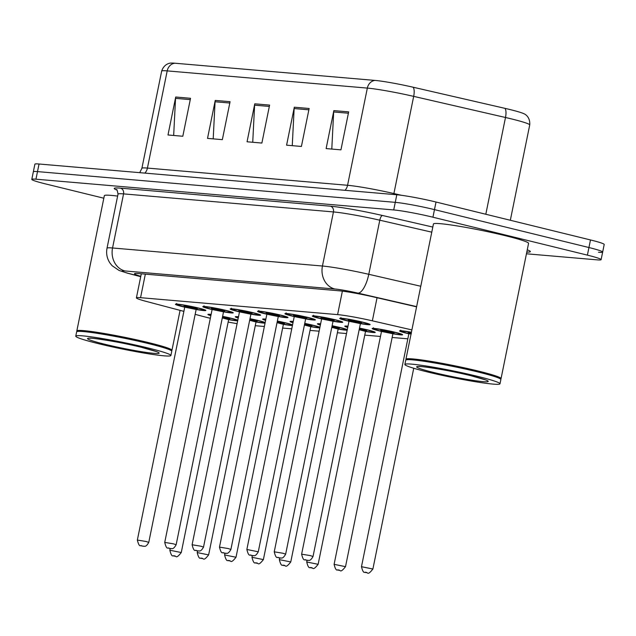 <?xml version="1.0" encoding="UTF-8"?>
<svg xmlns="http://www.w3.org/2000/svg" width="636" height="636" viewBox="0 0 636 636"><rect width="100%" height="100%" fill="white"/><g stroke="black" fill="none" stroke-linecap="round" stroke-linejoin="round"><path stroke-width="0.95" d="M212.114 309.517A15.534 1.057 11.5 0 1 210.111 309.04A15.534 1.057 11.5 0 1 202.797 306.624A15.534 1.057 11.5 0 1 210.643 307.283A15.534 1.057 11.5 0 1 225.923 310.4A15.534 1.057 11.5 0 1 233.237 312.817A15.534 1.057 11.5 0 1 223.53 311.839L212.114 309.509L211.764 308.595L214.594 309.43M237.482 311.394A15.534 1.057 11.5 0 1 230.168 308.977A15.534 1.057 11.5 0 1 238.023 309.637A15.534 1.057 11.5 0 1 253.295 312.753A15.534 1.057 11.5 0 1 260.609 315.17A15.534 1.057 11.5 0 1 250.902 314.192L239.494 311.863A15.534 1.057 11.5 0 1 237.482 311.394M264.862 313.747A15.534 1.057 11.5 0 1 257.548 311.33A15.534 1.057 11.5 0 1 265.395 311.99A15.534 1.057 11.5 0 1 280.675 315.106A15.534 1.057 11.5 0 1 287.989 317.523A15.534 1.057 11.5 0 1 278.282 316.545L266.866 314.216A15.534 1.057 11.5 0 1 264.862 313.747M296.726 316.49L293.896 315.655L294.245 316.569L246.855 549.472L258.272 551.794L305.662 318.89L294.245 316.569A15.534 1.057 11.5 0 1 292.234 316.1A15.534 1.057 11.5 0 1 284.92 313.683A15.534 1.057 11.5 0 1 292.775 314.343A15.534 1.057 11.5 0 1 308.055 317.459A15.534 1.057 11.5 0 1 315.369 319.876A15.534 1.057 11.5 0 1 305.654 318.898M319.614 318.453A15.534 1.057 11.5 0 1 312.3 316.036A15.534 1.057 11.5 0 1 320.154 316.696A15.534 1.057 11.5 0 1 335.426 319.813A15.534 1.057 11.5 0 1 342.74 322.229A15.534 1.057 11.5 0 1 333.033 321.252L321.617 318.922A15.534 1.057 11.5 0 1 319.614 318.453M348.997 321.283A15.534 1.057 11.5 0 1 346.994 320.806A15.534 1.057 11.5 0 1 339.68 318.39A15.534 1.057 11.5 0 1 347.526 319.049A15.534 1.057 11.5 0 1 362.806 322.166A15.534 1.057 11.5 0 1 370.12 324.583A15.534 1.057 11.5 0 1 360.413 323.613L348.997 321.275L348.647 320.361L351.477 321.196M184.734 307.164A15.534 1.057 11.5 0 1 182.731 306.687A15.534 1.057 11.5 0 1 175.417 304.27A15.534 1.057 11.5 0 1 183.271 304.93A15.534 1.057 11.5 0 1 198.543 308.047A15.534 1.057 11.5 0 1 205.857 310.463A15.534 1.057 11.5 0 1 196.15 309.486L184.742 307.156L184.384 306.242L187.222 307.077M238.238 318.032A15.534 1.057 11.5 0 1 235.28 316.784A15.534 1.057 11.5 0 1 238.492 316.784M249.988 318.7A15.534 1.057 11.5 0 1 258.415 320.56A15.534 1.057 11.5 0 1 265.172 322.563M265.61 320.385A15.534 1.057 11.5 0 1 262.66 319.137A15.534 1.057 11.5 0 1 265.864 319.137M277.368 321.053A15.534 1.057 11.5 0 1 285.787 322.913A15.534 1.057 11.5 0 1 292.544 324.916M292.989 322.738A15.534 1.057 11.5 0 1 290.04 321.49A15.534 1.057 11.5 0 1 293.244 321.49M304.739 323.406A15.534 1.057 11.5 0 1 313.166 325.266A15.534 1.057 11.5 0 1 319.924 327.27M320.361 325.091A15.534 1.057 11.5 0 1 317.412 323.843A15.534 1.057 11.5 0 1 320.616 323.843M332.119 325.759A15.534 1.057 11.5 0 1 340.538 327.62A15.534 1.057 11.5 0 1 347.296 329.623M347.741 327.453A15.534 1.057 11.5 0 1 344.791 326.196A15.534 1.057 11.5 0 1 347.995 326.196M359.491 328.112A15.534 1.057 11.5 0 1 367.918 329.973A15.534 1.057 11.5 0 1 375.232 332.39A15.534 1.057 11.5 0 1 365.525 331.42M390.21 332.644L393.581 333.049L392.897 333.757L381.489 331.435A15.534 1.057 11.5 0 1 379.477 330.966A15.534 1.057 11.5 0 1 372.163 328.55A15.534 1.057 11.5 0 1 380.018 329.21A15.534 1.057 11.5 0 1 395.29 332.326A15.534 1.057 11.5 0 1 402.604 334.743A15.534 1.057 11.5 0 1 392.897 333.773M411.079 333.924L408.861 333.789A15.534 1.057 11.5 0 1 406.857 333.32A15.534 1.057 11.5 0 1 399.543 330.903A15.534 1.057 11.5 0 1 411.413 332.27M210.858 315.679A15.534 1.057 11.5 0 1 207.908 314.43A15.534 1.057 11.5 0 1 211.112 314.43M222.608 316.346A15.534 1.057 11.5 0 1 231.035 318.207A15.534 1.057 11.5 0 1 237.792 320.21M195.165 314.351L204.18 316.744A29.121 1.98 -168.5 0 0 208.187 317.762A29.121 1.98 -168.5 0 0 210.333 318.278M228.149 322.062A29.121 1.98 -168.5 0 0 237.093 323.645M411.89 329.917L372.354 320.822A29.121 1.98 -168.5 0 0 337.605 314.621L140.556 297.68A29.121 1.98 -168.5 0 0 136.406 297.863A29.121 1.98 -168.5 0 0 146.113 301.369L183.884 311.37M255.267 325.696L264.369 326.483M282.638 328.057L291.749 328.836M310.018 330.41L319.121 331.189M337.39 332.763L346.501 333.542M364.77 335.116L380.463 336.46M392.15 337.47L407.835 338.813M265.053 323.144A15.534 1.057 11.5 0 1 256.014 321.999M292.425 325.497A15.534 1.057 11.5 0 1 283.394 324.352L277.042 322.651M319.805 327.85A15.534 1.057 11.5 0 1 310.773 326.705L304.413 325.004M347.177 330.203A15.534 1.057 11.5 0 1 338.145 329.058L331.793 327.357M237.673 320.79A15.534 1.057 11.5 0 1 228.642 319.646L222.29 317.944M103.827 198.217L45.514 183.907A29.121 1.98 11.5 0 1 31.8 179.368L33.342 171.776A29.121 1.98 11.5 0 1 37.492 171.601L395.266 202.351A29.121 1.98 11.5 0 1 434.475 209.618L588.944 247.539A29.121 1.98 11.5 0 1 602.658 252.071L604.2 244.478A29.121 1.98 11.5 0 0 590.486 239.947L436.018 202.025A29.121 1.98 11.5 0 0 396.808 194.759L39.042 164.009A29.121 1.98 11.5 0 0 34.893 164.183L33.342 171.776A29.121 1.98 11.5 0 1 37.492 171.601L395.266 202.351A29.121 1.98 11.5 0 1 434.475 209.618L588.944 247.539A29.121 1.98 11.5 0 1 602.658 252.071A29.121 1.98 11.5 0 1 598.508 252.254M174.9 63.218L375.049 80.422A31.84 2.162 11.5 0 1 413.042 87.204L504.857 108.327A31.84 2.162 11.5 0 1 523.961 113.764C524.247 113.741 530.424 116.468 529.724 124.942A38.828 2.639 -168.5 0 0 505.493 117.493L413.678 96.37A38.828 2.639 -168.5 0 0 367.338 88.094L167.196 70.89A9.707 8.348 -85.1 0 1 174.9 63.218A31.84 2.162 11.5 0 0 171.33 63.091C171.084 62.956 164.327 63.051 161.663 71.129L141.892 168.317A38.828 2.639 11.5 0 1 147.425 168.079L347.566 185.283A38.828 2.639 11.5 0 1 393.907 193.551L401.483 195.3M348.663 111.888L340.944 149.85L326.117 148.578L333.844 110.616L348.663 111.888M230.073 101.696L222.346 139.658L207.519 138.378L215.246 100.416L230.073 101.696M190.538 98.294L182.81 136.255L167.991 134.983L175.711 97.022L190.538 98.294M309.136 108.486L301.408 146.455L286.59 145.175L294.309 107.214L309.136 108.486M269.6 105.091L261.881 143.052L247.054 141.78L254.774 103.819L269.6 105.091M252.731 142.265L254.607 105.163A7.767 6.678 -85.1 0 1 254.774 103.819M292.266 145.668L294.142 108.557A7.767 6.678 -85.1 0 1 294.309 107.214M173.668 135.468L175.544 98.365A7.767 6.678 -85.1 0 1 175.711 97.022M213.203 138.871L215.071 101.76A7.767 6.678 -85.1 0 1 215.246 100.416M331.793 149.062L333.669 111.96A7.767 6.678 -85.1 0 1 333.844 110.616M31.8 179.368A29.121 1.98 11.5 0 1 35.95 179.193L393.716 209.944A29.121 1.98 11.5 0 1 432.933 217.21L587.394 255.131A29.121 1.98 11.5 0 1 601.107 259.663A29.121 1.98 11.5 0 1 596.958 259.846L526.449 253.788M416.588 306.838L373.793 296.988A29.121 1.98 -168.5 0 0 339.036 290.787L138.632 273.56A29.121 1.98 -168.5 0 0 134.482 273.742A29.121 1.98 -168.5 0 0 140.794 276.31M77.091 331.491L76.884 331.181A48.535 3.299 11.5 0 1 76.821 330.943A48.535 3.299 11.5 0 1 101.355 333.002A48.535 3.299 11.5 0 1 149.094 342.74A48.535 3.299 11.5 0 1 171.951 350.293A48.535 3.299 11.5 0 1 171.792 350.492L171.489 350.69M75.764 336.158L76.63 331.889A48.535 3.299 11.5 0 1 76.781 331.69L77.353 331.316A48.05 3.267 11.5 0 1 148.752 343.194A48.05 3.267 11.5 0 1 171.315 350.428L171.688 351A48.535 3.299 11.5 0 1 171.76 351.239L170.885 355.516A48.535 3.299 11.5 0 1 146.352 353.449A48.535 3.299 11.5 0 1 98.62 343.71A48.535 3.299 11.5 0 1 75.764 336.158A48.535 3.299 11.5 0 1 100.289 338.225A48.535 3.299 11.5 0 1 148.029 347.964A48.535 3.299 11.5 0 1 170.885 355.516M76.781 331.69A48.535 3.299 11.5 0 1 148.904 343.686A48.535 3.299 11.5 0 1 171.688 351M76.821 330.943L104.336 195.697A48.535 3.299 11.5 0 1 117.62 196.095M406.197 359.777L405.999 359.475A48.535 3.299 11.5 0 1 405.927 359.229A48.535 3.299 11.5 0 1 430.461 361.296A48.535 3.299 11.5 0 1 478.2 371.034A48.535 3.299 11.5 0 1 501.057 378.587A48.535 3.299 11.5 0 1 500.906 378.786L500.596 378.984M405.927 359.229L433.442 223.983A48.535 3.299 11.5 0 1 457.976 226.05A48.535 3.299 11.5 0 1 505.715 235.789A48.535 3.299 11.5 0 1 528.572 243.342L501.057 378.587M404.87 364.452L405.736 360.183A48.535 3.299 11.5 0 1 405.895 359.984L406.46 359.602A48.05 3.267 11.5 0 1 477.859 371.488A48.05 3.267 11.5 0 1 500.421 378.722L500.802 379.295A48.535 3.299 11.5 0 1 500.866 379.533L499.999 383.802A48.535 3.299 11.5 0 1 475.466 381.735A48.535 3.299 11.5 0 1 427.726 372.004A48.535 3.299 11.5 0 1 404.87 364.452A48.535 3.299 11.5 0 1 429.403 366.519A48.535 3.299 11.5 0 1 477.135 376.25A48.535 3.299 11.5 0 1 499.999 383.802M405.895 359.984A48.535 3.299 11.5 0 1 478.01 371.981A48.535 3.299 11.5 0 1 500.802 379.295M145.342 274.14L140.556 297.68M342.375 291.145L337.605 314.621M377.053 297.743L372.354 320.822M375.049 80.422A9.707 8.348 94.9 0 0 367.338 88.094L347.566 185.283A9.707 8.348 -85.1 0 1 345.038 190.307M413.042 87.204A9.707 3.395 103 0 1 413.678 96.37L393.907 193.551A9.707 3.395 -77 0 0 393.732 194.497M144.897 173.103A9.707 8.348 -85.1 0 0 147.425 168.079L167.196 70.89A38.828 2.639 -168.5 0 0 161.663 71.129M504.857 108.327A9.707 3.395 103 0 1 505.493 117.493L485.809 214.245M590.486 239.947L587.394 255.131M39.042 164.009L35.95 179.193M396.808 194.759L393.716 209.944M436.018 202.025L432.933 217.21M269.33 106.427L254.607 105.163M229.795 103.024L215.071 101.76M190.267 99.629L175.544 98.365M308.865 109.821L294.142 108.557M348.393 113.224L333.669 111.96M116.801 190.013A43.685 2.973 11.5 0 1 120.458 188.145L330.346 206.183A43.685 2.973 11.5 0 1 382.475 215.493L432.814 227.068M527.252 249.821A43.685 2.973 11.5 0 1 527.363 252.095M118.026 194.123L107.015 248.223A38.828 2.639 11.5 0 1 112.548 247.984L123.559 193.885A38.828 2.639 -168.5 0 0 118.026 194.123C117.334 190.371 116.801 188.892 116.42 189.703M416.636 306.624L358.004 293.132A19.414 1.32 -168.5 0 0 334.838 288.998L124.95 270.952A19.414 16.687 -85.1 0 1 112.548 247.984L322.444 266.023A38.828 2.639 11.5 0 1 368.777 274.299L379.787 220.199A38.828 2.639 -168.5 0 0 333.447 211.931L123.559 193.885A4.857 4.174 94.9 0 0 120.458 188.145M358.004 293.132A19.414 6.781 103 0 0 368.777 274.299L420.778 286.256M431.78 232.164L379.787 220.199A4.857 1.693 -77 0 1 382.475 215.493M334.838 288.998A19.414 16.687 -85.1 0 1 322.444 266.023L333.447 211.931A4.857 4.174 94.9 0 0 330.346 206.183M124.95 270.952A19.414 1.32 -168.5 0 0 128.655 273.416L140.731 276.612M128.655 273.416A19.414 12.577 104.8 0 1 127.542 273.202L140.715 276.692M237.308 320.003L234.12 320.29L228.682 319.51A13.595 0.922 -168.5 0 0 236.425 320.274A13.595 0.922 -168.5 0 0 230.049 318.119A13.595 0.922 -168.5 0 0 222.584 316.474M211.065 314.685A13.595 0.922 -168.5 0 0 210.914 315.432M222.497 316.927A6.797 0.461 11.5 0 1 226.591 317.825A6.797 0.461 11.5 0 1 229.421 318.954A6.797 0.461 11.5 0 1 222.314 317.833M181.26 552.541C175.178 560.292 176.395 554.854 173.898 556.055C173.58 554.481 172.054 559.195 169.844 550.22L181.26 552.541L228.642 319.638L229.326 318.93L225.955 318.525M175.083 556.166L174.089 556.087L175.083 556.166M204.824 309.843L203.425 310.249L196.19 309.35A13.595 0.922 -168.5 0 0 203.933 310.114A13.595 0.922 -168.5 0 0 197.558 307.959A13.595 0.922 -168.5 0 0 179.257 304.572A13.595 0.922 -168.5 0 0 183.725 306.775A13.595 0.922 -168.5 0 0 184.758 307.021L183.685 306.767C171.521 303.189 178.907 305.208 176.562 303.515M184.464 306.29A6.797 0.461 11.5 0 1 186.332 306.139A6.797 0.461 11.5 0 1 194.099 307.665A6.797 0.461 11.5 0 1 196.349 308.77A6.797 0.461 11.5 0 1 187.254 307.085M146.026 541.475L148.768 542.381C145.604 548.073 144.11 545.72 143.641 546.268L141.407 545.895C141.089 544.321 139.57 549.035 137.352 540.059L146.026 541.475M141.605 545.927L142.591 546.006L141.605 545.927M264.687 322.365L261.499 322.651L256.054 321.864A13.595 0.922 -168.5 0 0 263.805 322.627A13.595 0.922 -168.5 0 0 257.421 320.472A13.595 0.922 -168.5 0 0 249.964 318.827M238.436 317.038A13.595 0.922 -168.5 0 0 238.285 317.785L236.481 316.625M249.869 319.28A6.797 0.461 11.5 0 1 253.963 320.178A6.797 0.461 11.5 0 1 256.793 321.307A6.797 0.461 11.5 0 1 249.686 320.186M253.335 320.878L256.698 321.283L256.022 321.991L249.662 320.298M208.632 554.894C202.558 562.645 203.774 557.208 201.278 558.408C200.952 556.834 199.434 561.548 197.216 552.573L208.632 554.894L256.022 321.991M202.455 558.519L201.469 558.44L202.455 558.519M292.059 324.718L288.879 325.004L283.433 324.217A13.595 0.922 -168.5 0 0 291.177 324.98A13.595 0.922 -168.5 0 0 284.801 322.826A13.595 0.922 -168.5 0 0 277.336 321.18M265.816 319.391A13.595 0.922 -168.5 0 0 265.665 320.139L263.861 318.978M277.248 321.633A6.797 0.461 11.5 0 1 281.343 322.531A6.797 0.461 11.5 0 1 284.173 323.66A6.797 0.461 11.5 0 1 277.065 322.539M236.012 557.247C229.938 564.999 231.146 559.561 228.65 560.761C228.332 559.187 226.814 563.901 224.595 554.926L236.012 557.247L283.394 324.344L284.077 323.637L280.707 323.231M229.835 560.873L228.841 560.793L229.835 560.873M319.439 327.071L316.251 327.357L310.805 326.57A13.595 0.922 -168.5 0 0 318.557 327.333A13.595 0.922 -168.5 0 0 312.173 325.179A13.595 0.922 -168.5 0 0 304.716 323.533M293.188 321.744A13.595 0.922 -168.5 0 0 293.037 322.492L291.232 321.331M304.62 323.986A6.797 0.461 11.5 0 1 308.714 324.885A6.797 0.461 11.5 0 1 311.545 326.014A6.797 0.461 11.5 0 1 304.437 324.893M263.384 559.601C257.31 567.352 258.526 561.914 256.03 563.114C255.712 561.54 254.185 566.255 251.975 557.279L263.384 559.601L310.773 326.697L311.449 325.99L308.086 325.584M257.206 563.226L256.221 563.146L257.206 563.226M346.811 329.424L343.631 329.71L338.185 328.923A13.595 0.922 -168.5 0 0 345.928 329.687A13.595 0.922 -168.5 0 0 339.552 327.54A13.595 0.922 -168.5 0 0 332.087 325.886M320.568 324.098A13.595 0.922 -168.5 0 0 320.417 324.845L318.612 323.684M332 326.34A6.797 0.461 11.5 0 1 336.094 327.238A6.797 0.461 11.5 0 1 338.924 328.367A6.797 0.461 11.5 0 1 331.817 327.246M290.763 561.954C284.69 569.705 285.898 564.267 283.402 565.468C283.084 563.894 281.565 568.608 279.347 559.632L290.763 561.954L338.145 329.05L338.829 328.343L335.458 327.938M284.586 565.587L283.592 565.499L284.586 565.587M232.196 312.197L230.804 312.602L223.562 311.704A13.595 0.922 -168.5 0 0 231.313 312.467A13.595 0.922 -168.5 0 0 224.937 310.312A13.595 0.922 -168.5 0 0 206.636 306.926A13.595 0.922 -168.5 0 0 211.096 309.128A13.595 0.922 -168.5 0 0 212.13 309.374L211.057 309.12C198.901 305.542 206.279 307.562 203.941 305.868M211.836 308.643A6.797 0.461 11.5 0 1 213.712 308.492A6.797 0.461 11.5 0 1 221.471 310.018A6.797 0.461 11.5 0 1 223.729 311.123A6.797 0.461 11.5 0 1 214.634 309.438M173.405 543.828L176.148 544.734C172.984 550.426 171.489 548.073 171.02 548.622L168.786 548.248C168.468 546.674 166.942 551.388 164.732 542.413L173.405 543.828M168.977 548.28L169.963 548.359L168.977 548.28M259.575 314.55L258.176 314.955L250.942 314.057A13.595 0.922 -168.5 0 0 258.685 314.82A13.595 0.922 -168.5 0 0 252.309 312.666A13.595 0.922 -168.5 0 0 234.008 309.279A13.595 0.922 -168.5 0 0 238.476 311.481A13.595 0.922 -168.5 0 0 239.51 311.727L238.436 311.473C226.281 307.896 233.658 309.915 231.313 308.221M239.215 310.996A6.797 0.461 11.5 0 1 241.084 310.845A6.797 0.461 11.5 0 1 248.851 312.371A6.797 0.461 11.5 0 1 251.109 313.476A6.797 0.461 11.5 0 1 242.006 311.799M200.777 546.181L203.52 547.087C200.356 552.779 198.861 550.426 198.392 550.975L196.166 550.601C195.84 549.027 194.322 553.741 192.104 544.766L200.777 546.181M196.357 550.633L197.343 550.712L196.357 550.633M286.947 316.911L285.556 317.308L278.322 316.41A13.595 0.922 -168.5 0 0 286.065 317.173A13.595 0.922 -168.5 0 0 279.689 315.019A13.595 0.922 -168.5 0 0 261.388 311.632A13.595 0.922 -168.5 0 0 265.848 313.834A13.595 0.922 -168.5 0 0 266.882 314.081M266.587 313.349A6.797 0.461 11.5 0 1 268.464 313.198A6.797 0.461 11.5 0 1 276.231 314.725A6.797 0.461 11.5 0 1 278.481 315.83A6.797 0.461 11.5 0 1 269.386 314.152M228.157 548.534L230.9 549.44C227.736 555.133 226.241 552.779 225.772 553.328L223.538 552.954C223.22 551.38 221.694 556.095 219.484 547.119L228.157 548.534M223.729 552.986L224.723 553.066L223.729 552.986M141.907 347.431A36.506 2.48 11.5 0 1 153.896 353.346A36.506 2.48 11.5 0 1 104.741 344.235A36.506 2.48 11.5 0 1 92.753 338.328A36.506 2.48 11.5 0 1 141.907 347.431M471.014 375.725A36.506 2.48 11.5 0 1 483.002 381.632A36.506 2.48 11.5 0 1 433.847 372.529A36.506 2.48 11.5 0 1 421.859 366.622A36.506 2.48 11.5 0 1 471.014 375.725M374.191 331.777L371.003 332.064L365.557 331.276A13.595 0.922 -168.5 0 0 373.308 332.04A13.595 0.922 -168.5 0 0 366.924 329.893A13.595 0.922 -168.5 0 0 359.467 328.24M347.94 326.451A13.595 0.922 -168.5 0 0 347.789 327.198M359.372 328.701A6.797 0.461 11.5 0 1 363.466 329.591A6.797 0.461 11.5 0 1 366.296 330.72A6.797 0.461 11.5 0 1 359.189 329.599M362.838 330.291L366.209 330.696L365.525 331.404L359.165 329.71M318.135 564.307C312.061 572.058 313.278 566.62 310.781 567.821C310.463 566.247 308.937 570.961 306.727 561.986L318.135 564.307L365.525 331.404M311.958 567.94L310.972 567.853L311.958 567.94M401.57 334.131L398.382 334.417L392.937 333.63A13.595 0.922 -168.5 0 0 400.68 334.393A13.595 0.922 -168.5 0 0 394.304 332.246A13.595 0.922 -168.5 0 0 376.003 328.852A13.595 0.922 -168.5 0 0 380.471 331.054A13.595 0.922 -168.5 0 0 381.505 331.3L380.431 331.046C368.268 327.468 375.645 329.496 373.308 327.794M381.203 330.577A6.797 0.461 11.5 0 1 383.079 330.418A6.797 0.461 11.5 0 1 390.846 331.944A6.797 0.461 11.5 0 1 393.096 333.049A6.797 0.461 11.5 0 1 384.001 331.372M345.515 566.66C339.441 574.411 340.658 568.974 338.153 570.174C337.835 568.6 336.317 573.314 334.099 564.339L345.515 566.66L392.897 333.757M339.338 570.293L338.344 570.206L339.338 570.293M411.389 332.405A13.595 0.922 -168.5 0 0 401.586 331.197A13.595 0.922 -168.5 0 0 407.843 333.407A13.595 0.922 -168.5 0 0 408.876 333.654L407.803 333.399C395.648 329.822 403.025 331.849 400.688 330.148M372.895 569.013C366.813 576.765 368.029 571.335 365.533 572.527C365.215 570.953 363.689 575.667 361.479 566.692L372.895 569.013L413.734 368.252M366.71 572.646L365.724 572.559L366.71 572.646M408.582 332.93A6.797 0.461 11.5 0 1 411.285 332.898M314.327 319.264L312.928 319.662L305.693 318.763A13.595 0.922 -168.5 0 0 313.445 319.526A13.595 0.922 -168.5 0 0 307.061 317.372A13.595 0.922 -168.5 0 0 288.76 313.985A13.595 0.922 -168.5 0 0 293.228 316.187A13.595 0.922 -168.5 0 0 294.261 316.434L293.188 316.179C281.033 312.602 288.41 314.621 286.065 312.928M293.967 315.702A6.797 0.461 11.5 0 1 295.835 315.551A6.797 0.461 11.5 0 1 303.603 317.078A6.797 0.461 11.5 0 1 305.86 318.183A6.797 0.461 11.5 0 1 296.758 316.505M251.109 555.339L252.095 555.419L251.109 555.339M341.699 321.617L340.308 322.015L333.073 321.116A13.595 0.922 -168.5 0 0 340.817 321.88A13.595 0.922 -168.5 0 0 334.441 319.725A13.595 0.922 -168.5 0 0 316.14 316.338A13.595 0.922 -168.5 0 0 320.6 318.541A13.595 0.922 -168.5 0 0 321.641 318.787M321.339 318.056A6.797 0.461 11.5 0 1 323.215 317.905A6.797 0.461 11.5 0 1 330.982 319.431A6.797 0.461 11.5 0 1 333.232 320.536A6.797 0.461 11.5 0 1 324.137 318.859M282.909 553.24L285.651 554.147C282.487 559.839 280.993 557.486 280.524 558.034L278.29 557.661C277.972 556.087 276.453 560.801 274.235 551.825L282.909 553.24M278.481 557.692L279.474 557.772L278.481 557.692M369.079 323.97L367.688 324.368L360.445 323.47A13.595 0.922 -168.5 0 0 368.196 324.233A13.595 0.922 -168.5 0 0 361.812 322.086A13.595 0.922 -168.5 0 0 343.512 318.692A13.595 0.922 -168.5 0 0 347.979 320.894A13.595 0.922 -168.5 0 0 349.013 321.14L347.94 320.886C335.784 317.308 343.162 319.336 340.824 317.634M348.719 320.409A6.797 0.461 11.5 0 1 350.587 320.258A6.797 0.461 11.5 0 1 358.354 321.784A6.797 0.461 11.5 0 1 360.612 322.889A6.797 0.461 11.5 0 1 351.509 321.212M310.281 555.594L313.023 556.5C309.859 562.192 308.365 559.839 307.904 560.388L305.67 560.014C305.352 558.44 303.825 563.154 301.615 554.179L310.281 555.594M305.86 560.046L306.846 560.133L305.86 560.046M141.303 273.79L136.406 297.863M529.724 124.942L510.326 220.271M141.892 168.317L139.737 172.658M601.107 259.663L602.658 252.071M527.832 251.959L526.727 252.397M107.015 248.223C106.013 253.573 107.007 258.526 109.988 263.073L112.151 265.737L119.067 270.451L127.542 273.202M209.109 314.271L210.906 315.44M169.844 550.22L170.186 548.526M148.768 542.381L196.15 309.478L196.834 308.77L193.463 308.365M137.352 540.059L184.742 307.156M197.216 552.573L197.565 550.879M224.595 554.926L224.937 553.233M251.975 557.279L252.317 555.586M279.347 559.632L279.689 557.939M176.148 544.734L223.53 311.831L224.214 311.123L220.843 310.718M164.732 542.413L212.114 309.509M241.974 311.783L239.144 310.948L239.494 311.863L192.104 544.766M203.52 547.087L250.91 314.184L251.586 313.476L248.215 313.071M266.882 314.089L265.808 313.826C253.653 310.249 261.03 312.268 258.693 310.575M269.346 314.136L266.516 313.302L266.866 314.216L219.484 547.119M230.9 549.44L278.282 316.537L278.966 315.83L275.595 315.424M171.951 350.293L180.075 310.36M156.655 351.66L141.717 347.399C120.792 341.898 87.148 337.128 89.922 338.288L90.368 338.177M485.761 379.954L470.823 375.693C449.906 370.192 416.254 365.414 419.029 366.582L419.474 366.471M345.984 326.037L347.789 327.206M306.727 561.986L307.069 560.292M334.099 564.339L381.489 331.435L381.131 330.521L383.961 331.356M361.479 566.692L408.861 333.789L408.511 332.874L411.341 333.709M258.272 551.794C255.108 557.486 253.613 555.133 253.152 555.681L250.918 555.308C250.592 553.733 249.074 558.448 246.855 549.472M302.975 317.777L306.337 318.183L305.662 318.89M321.633 318.795L320.568 318.533C308.404 314.955 315.782 316.982 313.445 315.281M324.098 318.843L321.267 318.008L321.617 318.922L274.235 551.825M285.651 554.147L333.033 321.244L333.717 320.536L330.346 320.131M313.023 556.5L360.413 323.597L361.089 322.889L357.726 322.484M301.615 554.179L348.997 321.275"/></g></svg>
